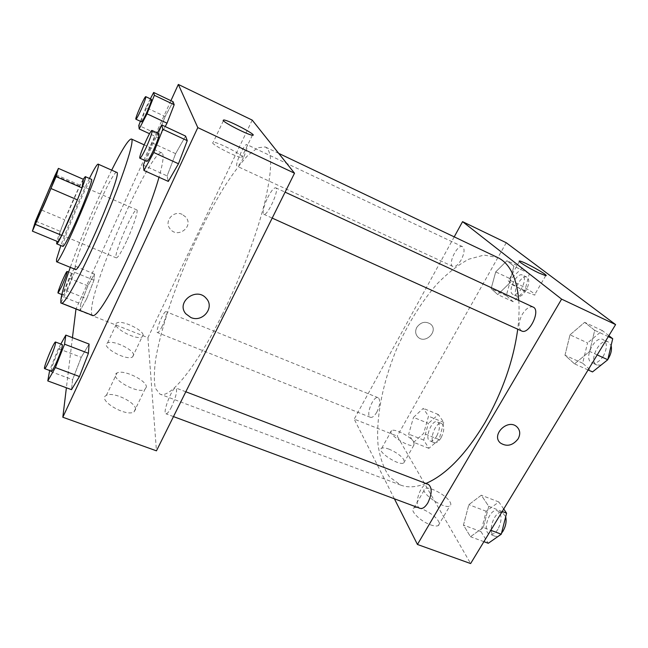 <?xml version="1.0" encoding="UTF-8"?>
<svg xmlns="http://www.w3.org/2000/svg" width="648" height="648" viewBox="0 0 648 648"><rect width="100%" height="100%" fill="white"/><g stroke="black" fill="none" stroke-linecap="round" stroke-linejoin="round"><path stroke-width="0.49" stroke-dasharray="3.24 2.43" d="M126.66 240.991C121.403 252.137 117.952 257.766 116.316 257.888C112.388 257.28 133.601 207.481 136.76 209.895C138.68 210.098 133.399 226.517 126.66 240.991M58.15 241.801L60.337 231.393L35.543 221.033M60.337 231.393L64.816 219.858L40.241 209.482M83.365 179.293L79.696 186.195L64.816 219.858M83.252 179.245C77.153 189.459 59.422 231.263 56.935 241.299M62.969 246.426L62.945 244.879C64.492 234.989 89.683 177.163 91.53 179.366M79.696 186.195L55.007 175.462M89.416 178.443C80.595 196.101 67.457 226.954 60.831 245.543M116.713 172.392C112.817 169.088 76.723 251.254 75.119 266.83L75.387 269.422M111.683 170.157C97.872 197.77 80.627 238.245 70.292 267.341M92.688 315.463C91.643 315.009 91.247 313.138 91.498 309.849C92.891 279.734 151.843 147.436 161.903 152.96C164.195 154.119 163.231 162.211 159.019 177.244M72.438 337.649L66.388 387.771M170.918 100.683L75.986 308.958M60.831 344.048L58.28 348.608L81.235 357.332L89.1 344.072L81.235 357.332L72.584 379.696L71.499 389.659L72.584 379.696L49.418 371.077M60.985 302.47L67.117 290.944L86.686 298.769L80.125 310.497L86.686 298.769L93.968 280.195L94.438 273.999L87.885 285.857L80.806 303.863L80.085 310.57L80.806 303.863L61.835 296.322L60.888 302.025M150.36 98.844L145.913 107.495L165.135 116.527L173.089 101.72L165.135 116.527L158.153 134.428L158.938 138.065L165.183 126.554L158.938 138.065L149.542 133.723M157.407 132.97L152.086 142.852L175.616 153.657L185.587 136.08L175.616 153.657L167.119 175.9L168.31 181.416L167.119 175.9L143.362 165.191M182.177 214.375C173.389 209.984 163.774 221.511 170.068 228.833C177.447 239.112 194.246 226.541 185.765 217.056L182.177 214.375L185.765 217.056C194.246 226.541 177.447 239.112 170.068 228.833C163.774 221.519 173.389 209.984 182.177 214.375M252.21 120.107L147.922 337.665L75.873 309.209M212.56 142.803C213.265 145.508 237.597 157.748 241.68 157.456C248.322 157.918 218.732 142.05 213.257 142.196L212.56 142.803M133.626 355.169C134.047 349.637 112.598 339.576 107.544 342.962C99.93 346.34 126.239 361.163 132.508 356.999L133.626 355.169M135.602 409.261C136.031 402.295 112.744 391.222 106.361 395.385C96.73 399.719 125.809 417.231 133.974 411.95L135.602 409.261M147.922 337.665L156.452 450.83M143.143 335.251L142.074 336.968C135.95 340.775 109.463 325.936 116.948 322.906C121.889 319.812 143.427 329.978 143.143 335.251M146.416 386.986L144.86 389.513C136.882 394.357 107.552 376.853 117.029 372.956C123.266 369.141 146.675 380.336 146.416 386.986M267.665 197.681C271.148 190.917 273.837 187.628 275.732 187.807C279.928 188.892 267.341 216.788 263.793 214.286C262.254 212.196 263.542 206.655 267.665 197.681M162.243 326.114C160.056 330.529 158.477 332.691 157.496 332.602C154.88 332.076 163.871 310.222 166.107 311.664C167.022 313.454 165.734 318.273 162.243 326.114M171.607 406.766C169.112 411.634 167.225 413.975 165.929 413.78C162.138 412.962 172.643 386.087 175.981 388.022C177.495 390.558 176.045 396.803 171.607 406.766M243.381 157.707C240.505 163.442 238.415 166.293 237.111 166.236C234.317 165.524 244.547 142.9 246.92 144.577C247.86 146.051 246.686 150.425 243.381 157.707M222.134 314.807C195.793 368.121 169.744 399.111 159.951 394.122L155.318 388.168C153.868 380.894 154.038 370.907 155.836 358.206C160.647 331.063 172.206 295.196 187.142 259.702C198.847 232.729 211.167 208.551 224.111 187.159C232.527 174.077 240.457 163.482 247.892 155.374L257.718 147.744L265.226 146.958C272.565 150.838 272.435 169.209 264.854 202.054C256.9 234.333 240.505 277.83 222.134 314.807M425.898 483.465C416.316 487.304 407.94 487.863 400.772 485.125L389.529 476.993C383.754 468.601 379.922 457.828 378.035 444.674C375.856 416.931 382.944 382.053 396.665 348.94C407.77 323.919 421.192 302.308 436.914 284.116C447.468 273.229 458.087 264.919 468.771 259.2L484.056 255.077L497.705 257.548M518.781 300.437C519.388 309.161 519.032 318.751 517.728 329.2M533.118 307.079C529.586 306.083 525.957 308.545 522.223 314.466C518.189 322.542 517.987 328.042 521.632 330.966M376.844 412.071C374.504 416.048 372.373 417.798 370.462 417.32C365.229 415.716 373.289 395.248 378.165 397.726C380.676 400.067 380.238 404.846 376.844 412.071M420.074 508.356C412.63 506.137 421.37 481.132 428.409 484.421M461.238 259.783C458.16 264.902 455.382 267.146 452.911 266.514C447.355 264.473 457.423 243.745 462.567 246.694C464.932 248.767 464.486 253.133 461.238 259.783M394.397 498.798L354.189 419.118L397.232 436.112L470.626 563.558M454.216 236.86L354.189 419.118M389.327 449.275C385.714 447.898 383.171 447.557 381.704 448.246C375.654 450.741 398.828 466.276 403.761 462.947L403.988 459.894C401.161 455.795 396.268 452.255 389.327 449.275M430.466 524.807C434.095 526.103 436.695 526.362 438.259 525.593C439.571 524.823 439.652 523.398 438.518 521.324C435.019 514.447 417.936 505.238 413.861 508.016C409.082 509.944 420.066 521.211 430.466 524.807M570.021 334.838L584.65 322.331L594.71 330.318L589.631 351.443L574.525 363.852L564.975 355.242L570.021 334.838L564.975 355.242L574.525 363.852L589.631 351.443L594.71 330.318L584.65 322.331L570.021 334.838L587.558 342.897L582.649 363.204L592.507 371.928M495.712 271.909L506.963 260.699L513.921 266.215L509.296 283.419L497.761 294.597L491.135 288.619L495.712 271.909L491.135 288.619L497.761 294.597L509.296 283.419L513.921 266.215L506.963 260.699L495.712 271.909L510.794 278.996L506.315 295.65L513.167 301.717L524.84 290.693L529.359 273.553L522.167 267.932L510.794 278.996M413.481 417.369L423.282 408.362L428.514 416.202L423.662 433.431L413.643 442.325L408.694 434.103L413.481 417.369L408.694 434.103L413.643 442.325L423.662 433.431L428.514 416.202L423.282 408.362L413.481 417.369L428.401 423.395L423.711 440.073L428.887 448.343L439.044 439.579L443.799 422.415L438.332 414.518L428.401 423.395M506.25 242.741L397.232 436.112M483.303 527.488L470.48 536.722L463.458 525.066L468.836 504.679L481.31 495.218L488.754 506.355L483.303 527.488L488.754 506.355L481.31 495.218L468.836 504.679L463.458 525.066L470.48 536.722L483.303 527.488L490.803 530.291M414.023 442.268L413.886 445.184C409.091 448.238 385.698 432.799 391.627 430.564C394.948 428.377 411.067 436.793 414.023 442.268M449.979 501.892C451.162 503.909 451.113 505.27 449.842 505.975C443.888 509.701 417.976 491.257 425.169 488.535C429.122 485.984 446.318 495.226 449.979 501.892M416.786 327.386C414.971 331.136 415.384 334.384 418.009 337.13C425.461 344.558 438.899 330.828 430.677 324.146C425.453 320.906 420.819 321.983 416.786 327.386C420.827 321.983 425.453 320.906 430.677 324.146C438.907 330.828 425.461 344.566 418.009 337.13C415.384 334.384 414.971 331.136 416.786 327.386M527.318 292.426L534.487 295.043C539.355 295.318 512.398 279.952 508.656 280.276C505.375 279.96 517.541 287.923 527.318 292.426M608.869 335.688L602.348 330.593L587.558 342.897M603.361 356.052C599.546 361.714 595.723 363.949 591.891 362.759C582.884 359.3 594.718 335.048 603.239 339.576C607.346 342.671 607.395 348.162 603.361 356.052M582.649 363.204L564.975 355.242M588.084 369.943L574.525 363.852M597.205 354.901L589.631 351.443M608.294 336.636L594.71 330.318M602.348 330.593L584.65 322.331M607.889 359.284L607.273 360.142M601.109 365.059L596.954 365.051C587.874 361.56 599.7 337.357 608.286 341.917L611.105 345.57M521.786 288.149C518.659 293.107 515.719 295.196 512.957 294.411C506.712 292.046 516.723 271.836 522.547 275.1C525.269 277.32 525.018 281.669 521.786 288.149M506.315 295.65L491.135 288.619M513.167 301.717L497.761 294.597M524.84 290.693L509.296 283.419M529.359 273.553L513.921 266.215M522.167 267.932L506.963 260.699M526.16 290.199C523.033 295.148 520.077 297.221 517.298 296.436C511.005 294.038 521.008 273.869 526.889 277.15C529.635 279.385 529.392 283.735 526.16 290.199M503.715 509.02L498.839 501.965L486.194 511.272L480.954 531.579L488.276 543.283M497.988 529.205C495.275 533.369 492.52 535.062 489.726 534.276C481.399 531.716 489.694 507.238 497.615 510.851C502.046 514.293 502.176 520.409 497.988 529.205M486.194 511.272L468.836 504.679M480.954 531.579L463.458 525.066M483.902 541.671L470.48 536.722M502.208 511.499L488.754 506.355M498.839 501.965L481.31 495.218M501.528 533.207C499.171 535.864 496.911 536.844 494.74 536.147C486.365 533.563 494.618 509.117 502.605 512.754L505.683 516.764M436.736 436.064C434.363 439.919 432.103 441.563 429.956 440.98C424.059 439.109 431.868 419.029 437.408 421.775C440.316 424.238 440.097 429.008 436.736 436.064M423.711 440.073L408.694 434.103M428.887 448.343L413.643 442.325M439.044 439.579L423.662 433.431M443.799 422.415L428.514 416.202M438.332 414.518L423.282 408.362M441.069 437.805C438.696 441.653 436.42 443.281 434.257 442.697C428.32 440.81 436.112 420.746 441.701 423.509C444.641 425.995 444.431 430.758 441.069 437.805M152.086 142.852L145.152 160.607M146.885 161.384C144.779 161.149 157.391 132.289 158.995 133.707M175.616 153.657L167.119 175.9M145.913 107.495L140.43 121.314M141.548 121.832C140.13 121.775 150.401 98.302 151.405 99.338M165.135 116.527L158.153 134.428L138.785 125.461M158.153 134.428L158.938 138.065M58.28 348.608L49.645 370.51M51.435 371.174C49.523 371.077 60.872 343.383 62.313 344.615M81.235 357.332L72.584 379.696M67.117 290.944L74.552 272.298L75.395 266.223L69.061 278.251L61.835 296.322M67.538 288.182L63.601 295.253C62.281 295.253 71.693 272.8 72.625 273.731C72.762 275.246 71.061 280.066 67.538 288.182M86.686 298.769L93.968 280.195L94.438 273.999L87.885 285.857L69.061 278.251M87.885 285.857L80.806 303.863M93.968 280.195L74.552 272.298M94.438 273.999L75.395 266.223M35.081 224.03L116.316 257.888M56.06 174.782L136.76 209.895M161.903 152.96L144.172 144.852M223.39 120.731L213.257 142.196M252.388 135.205L241.68 157.456M132.508 356.999L142.074 336.968M107.544 342.962L116.948 322.906M133.974 411.95L144.86 389.513M106.361 395.385L117.029 372.956M278.705 153.365L265.226 146.958M400.772 485.125L159.951 394.122M263.793 214.286L272.201 218.093M275.732 187.807L285.104 192.148M378.165 397.726L166.107 311.664M370.462 417.32L157.496 332.602M185.822 391.781L175.981 388.022M173.486 416.591L165.929 413.78M462.567 246.694L246.92 144.577M452.911 266.514L237.111 166.236M403.761 462.947L413.886 445.184M381.704 448.246L391.627 430.564M438.259 525.593L449.842 505.975M413.861 508.016L425.169 488.535M519.364 261.492L508.656 280.276M545.713 275.667L534.487 295.043M608.286 341.917L603.239 339.576M596.954 365.051L591.891 362.759M526.889 277.15L522.547 275.1M517.298 296.436L512.957 294.411M502.605 512.754L497.615 510.851M494.74 536.147L489.726 534.276M441.701 423.509L437.408 421.775M434.257 442.697L429.956 440.98M72.625 273.731L68.615 272.103M63.601 295.253L61.819 294.54"/><path stroke-width="0.97" d="M43.643 205.821L35.081 224.03C33.793 224.548 55.534 173.494 56.06 174.782C56.724 174.417 50.188 190.796 43.643 205.821M56.093 176.621L58.409 168.375L55.007 175.462L35.543 221.033L32.4 231.142L56.093 176.621L82.021 187.888L83.365 179.293L58.409 168.375M35.632 224.508L61.682 235.362L58.15 241.801L32.4 231.142M61.682 235.362L77.395 199.876L51.233 188.625M82.021 187.888L77.395 199.876M56.935 241.299L56.66 243.818C58.134 246.969 88.565 175.511 85.277 176.629L83.252 179.245M85.277 176.629L91.53 179.366C93.142 179.132 84.839 201.698 75.678 222.175C68.599 237.865 64.363 245.948 62.969 246.426L56.66 243.818M60.831 245.543L56.554 259.257L56.546 261.743C58.968 266.798 103.445 162.364 98.123 164.13C97.095 164.09 94.195 168.861 89.416 178.443M56.546 261.743L75.387 269.422C79.04 274.946 123.225 171.194 116.713 172.392L98.123 164.13M70.292 267.341C65.359 281.2 62.313 291.357 61.163 297.813C60.629 301.02 60.734 302.794 61.487 303.143C64.565 305.37 83.738 269.649 103.186 223.941C122.666 178.257 135.132 139.676 131.398 139.004C128.62 139.093 122.043 149.477 111.683 170.157M159.019 177.244C153.179 197.859 140.357 231.085 127.154 259.467C110.8 294.881 96.333 317.69 92.688 315.463L61.487 303.143M75.986 308.958L72.438 337.649M66.388 387.771L62.824 417.239L197.802 127.616L178.322 84.443L170.918 100.683M49.645 370.51L47.782 380.919L71.499 389.659L79.445 376.545L88.403 353.306L89.1 344.072L65.829 335.105L60.831 344.048M80.085 310.57L60.734 302.932L60.985 302.47M140.43 121.314L138.785 125.461L139.182 128.944L147.023 113.821L167.014 123.185L165.183 126.554L167.014 123.185L174.182 104.725L173.089 101.72L153.649 92.462L150.36 98.844M145.152 160.607L143.362 165.191L143.969 170.489L168.31 181.416L178.467 163.766L187.256 140.657L185.587 136.08L161.725 124.943L157.407 132.97M62.824 417.239L156.452 450.83L294.516 173.21L252.21 120.107L178.322 84.443M223.123 120.407L223.754 119.945C229.036 120.277 258.844 136.137 252.388 135.205C248.468 135.116 224.014 122.756 223.123 120.407M294.516 173.21L197.802 127.616M190.828 317.496L185.814 313.786C175.592 302.073 196.749 286.343 206.38 298.534C214.998 307.638 202.427 322.882 190.828 317.496C202.427 322.874 214.998 307.638 206.38 298.534C196.749 286.335 175.592 302.073 185.806 313.786L190.828 317.496M517.728 329.2C513.378 360.952 502.37 392.251 484.704 423.095C465.434 454.807 445.832 474.935 425.898 483.465M278.705 153.365L497.705 257.548C509.709 263.258 516.731 277.555 518.781 300.437M272.201 218.093L521.632 330.966C529.084 335.146 541.185 310.052 533.118 307.079L285.104 192.148M185.822 391.781L428.409 484.421C432.273 487.693 432.086 493.849 427.85 502.889C425.169 507.206 422.577 509.028 420.074 508.356L173.486 416.591M417.442 544.474L561.605 299.133L462.567 221.648L506.25 242.741L615.6 324.591L470.626 563.558L417.442 544.474L394.397 498.798M462.567 221.648L454.216 236.86M538.61 272.865C528.825 268.256 516.44 260.512 519.623 261.039C523.187 261.055 550.411 276.283 545.713 275.667L538.61 272.865M615.6 324.591L561.605 299.133M518.108 438.874C512.722 445.63 506.825 447.007 500.418 443.013C490.739 435.1 507.765 418.211 516.853 426.789C520.19 430.118 520.611 434.144 518.108 438.874C520.603 434.144 520.19 430.118 516.853 426.789C507.765 418.203 490.739 435.091 500.418 443.013C506.825 447.007 512.722 445.622 518.108 438.866M588.084 369.943L592.507 371.928L607.784 359.729L612.716 338.693L608.869 335.688M607.784 359.729L597.205 354.901M612.716 338.693L608.294 336.636M611.105 345.57C612.02 349.458 611.145 353.727 608.464 358.385L607.889 359.284M607.273 360.142L601.109 365.059M483.902 541.671L488.276 543.283L501.277 534.203L506.59 513.175L503.715 509.02M501.277 534.203L490.803 530.291M506.59 513.175L502.208 511.499M505.683 516.764C506.704 521.356 505.821 526.135 503.042 531.101L501.528 533.207M143.969 170.489L153.77 152.491L162.802 129.276L161.725 124.943M152.037 130.483L158.995 133.707C159.457 135.311 157.594 140.867 153.406 150.377C150.053 157.529 147.882 161.206 146.885 161.384L139.928 158.233C137.943 158.055 150.563 129.13 152.037 130.483C152.434 132.054 150.538 137.611 146.351 147.153C143.014 154.329 140.867 158.031 139.928 158.233M168.31 181.416L178.467 163.766L153.77 152.491M178.467 163.766L187.256 140.657L162.802 129.276M187.256 140.657L185.587 136.08M147.023 113.821L154.354 95.297L153.649 92.462M145.76 96.665L151.405 99.338C151.632 100.513 150.093 104.887 146.78 112.444C144.01 118.471 142.268 121.597 141.548 121.832L135.902 119.208C134.565 119.192 144.844 95.669 145.76 96.665C145.946 97.824 144.383 102.19 141.07 109.771C138.308 115.806 136.582 118.957 135.902 119.208M149.542 133.723L139.182 128.944M167.014 123.185L174.182 104.725L154.354 95.297M174.182 104.725L173.089 101.72M47.782 380.919L55.38 367.554L64.565 344.193L65.829 335.105M55.558 342.031L62.313 344.615C62.629 346.761 60.523 353.022 56.02 363.398C53.63 368.534 52.107 371.126 51.435 371.174L44.631 368.639C42.833 368.582 54.238 340.848 55.558 342.031C55.801 344.161 53.663 350.422 49.143 360.823C46.769 365.974 45.263 368.582 44.631 368.639M71.499 389.659L79.445 376.545L55.38 367.554M79.445 376.545L88.403 353.306L64.565 344.193M88.403 353.306L89.1 344.072M60.888 302.025L60.734 302.932M61.949 285.946L58.061 293.042C56.813 293.082 66.258 270.589 67.109 271.488C67.198 272.994 65.472 277.806 61.949 285.946M144.172 144.852L131.398 139.004M223.754 119.945L223.39 120.731M519.623 261.039L519.364 261.492M68.615 272.103L67.109 271.488M61.819 294.54L58.061 293.042"/></g></svg>
